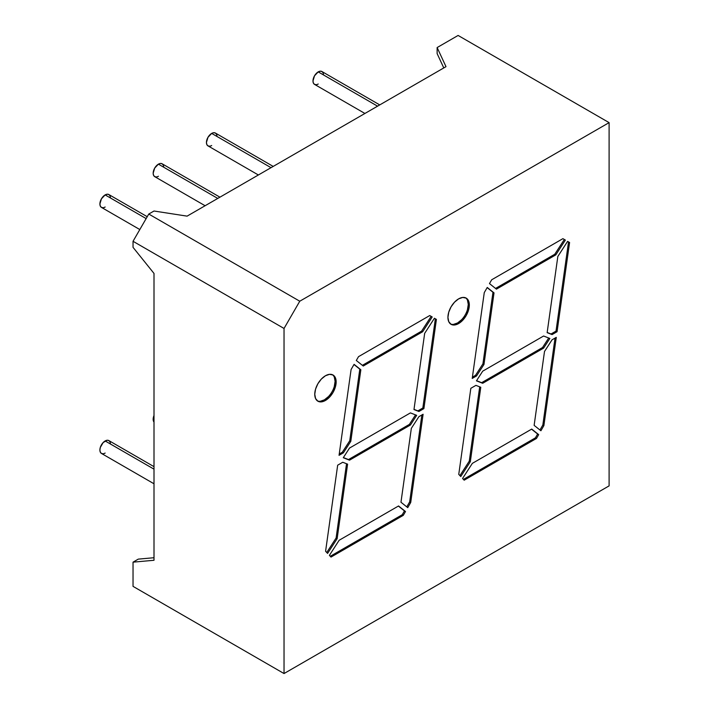 <?xml version="1.0" encoding="UTF-8"?>
<svg xmlns="http://www.w3.org/2000/svg" width="709" height="709" viewBox="0 0 709 709"><rect width="100%" height="100%" fill="white"/><g stroke="black" fill="none" stroke-linecap="round" stroke-linejoin="round"><path stroke-width="1.06" d="M109.984 441.893L108.849 440.59A7.418 4.281 120 0 0 105.145 440.954L154.004 469.163L105.145 440.954A7.418 4.281 120 0 0 100.297 447.485A7.418 4.281 120 0 0 101.44 453.432L103.133 453.76M154.004 415.509A7.418 4.281 120 0 0 154.004 422.077L153.171 419.276L154.004 415.509A7.418 4.281 120 0 0 154.004 422.077M377.569 106.164L318.217 71.893A7.418 4.281 120 0 0 313.378 78.433A7.418 4.281 120 0 0 314.512 84.371L313.378 83.059L312.979 80.977L314.512 75.81L318.217 71.893L320.229 71.201L321.921 71.529A7.418 4.281 120 0 0 318.217 71.893A7.418 4.281 120 0 0 312.979 80.977A7.418 4.281 120 0 0 318.217 84.008M271.033 167.67L211.681 133.407A7.418 4.281 120 0 0 206.833 139.939A7.418 4.281 120 0 0 207.976 145.877L206.833 144.574L206.434 142.482L207.976 137.316L211.681 133.407L213.684 132.707L215.385 133.035A7.418 4.281 120 0 0 211.681 133.407A7.418 4.281 120 0 0 206.434 142.482A7.418 4.281 120 0 0 211.681 145.513M217.76 198.423L158.408 164.16A7.418 4.281 120 0 0 153.569 170.692A7.418 4.281 120 0 0 154.704 176.638L153.569 175.327L153.171 173.244L154.704 168.077L158.408 164.16L160.42 163.46L162.122 163.788A7.418 4.281 120 0 0 158.408 164.16A7.418 4.281 120 0 0 153.171 173.244A7.418 4.281 120 0 0 158.408 176.266M146.143 218.585L105.145 194.913A7.418 4.281 120 0 0 100.297 201.445A7.418 4.281 120 0 0 101.44 207.391L100.297 206.08L99.898 203.997L101.44 198.83L105.145 194.913L107.148 194.213L108.849 194.55A7.418 4.281 120 0 0 105.145 194.913A7.418 4.281 120 0 0 99.898 203.997A7.418 4.281 120 0 0 105.145 207.019M320.308 401.267L324.403 399.841A15.128 8.73 120 0 1 317.384 400.86A15.128 8.73 120 0 0 324.403 399.841L325.458 400.452A15.128 8.73 -60 0 1 314.761 394.275A15.128 8.73 -60 0 1 325.458 375.752A15.128 8.73 -60 0 1 336.146 381.921A15.128 8.73 -60 0 1 325.458 400.452A15.128 8.73 -60 0 1 317.889 401.197A15.128 8.73 -60 0 1 315.576 389.081A15.128 8.73 -60 0 1 325.458 375.752L329.543 374.325L333.017 374.999L335.339 377.667L336.146 381.921L335.339 387.123L333.017 392.467L329.543 397.146L325.458 400.452L321.363 401.87L317.889 401.197L315.576 398.529L314.761 394.275L315.576 389.081L317.889 383.729L321.363 379.049L325.458 375.752A15.128 8.73 -60 0 1 333.017 374.999A15.128 8.73 -60 0 1 335.339 387.123A15.128 8.73 -60 0 1 325.458 400.452L324.403 399.841A15.128 8.73 120 0 0 334.143 386.99A15.128 8.73 120 0 0 332.477 374.724A15.128 8.73 120 0 1 334.143 386.99A15.128 8.73 120 0 1 324.403 399.841L328.497 396.544M453.485 324.376L457.58 322.958A15.128 8.73 120 0 1 450.552 323.978A15.128 8.73 120 0 0 457.58 322.958L458.626 323.561A15.128 8.73 -60 0 1 447.928 317.384A15.128 8.73 -60 0 1 458.626 298.861A15.128 8.73 -60 0 1 469.323 305.038A15.128 8.73 -60 0 1 458.626 323.561A15.128 8.73 -60 0 1 451.066 324.314A15.128 8.73 -60 0 1 448.744 312.19A15.128 8.73 -60 0 1 458.626 298.861L462.72 297.443L466.185 298.117L468.507 300.784L469.323 305.038L468.507 310.232L466.185 315.576L462.72 320.255L458.626 323.561L454.531 324.988L451.066 324.314L448.744 321.647L447.928 317.384L448.744 312.19L451.066 306.846L454.531 302.167L458.626 298.861A15.128 8.73 -60 0 1 466.185 298.117A15.128 8.73 -60 0 1 468.507 310.232A15.128 8.73 -60 0 1 458.626 323.561L457.58 322.958A15.128 8.73 120 0 0 467.311 310.108A15.128 8.73 120 0 0 465.645 297.842A15.128 8.73 120 0 1 467.311 310.108A15.128 8.73 120 0 1 457.58 322.958L461.674 319.653M609.102 122.63L458.103 35.45L437.134 47.556L458.103 35.45L609.102 122.63L458.103 35.45L437.134 47.556L445.996 66.655L187.087 216.139L154.004 211.016L148.766 214.047L133.035 241.29L133.035 247.344L154.004 273.435L154.004 560.278L133.035 562.157L133.035 586.37L284.034 673.55L609.102 485.878L609.102 122.63L299.765 301.219L284.034 328.462L284.034 673.55L609.102 485.878L609.102 122.63L299.765 301.219L284.034 328.462L284.034 673.55L609.102 485.878L609.102 122.63L299.765 301.219L284.034 328.462L284.034 673.55L133.035 586.37L284.034 673.55M154.004 557.726L138.282 559.126L133.035 562.157L133.035 586.37L133.035 562.157L154.004 560.278L154.004 273.435L154.004 560.278L133.035 562.157L138.282 559.126L154.004 557.726L138.282 559.126L133.035 562.157M443.781 67.94L437.134 53.609L443.781 67.94L437.134 53.609L437.134 47.556L437.134 53.609L437.134 47.556L445.996 66.655L187.087 216.139L154.004 211.016L148.766 214.047L299.765 301.219L148.766 214.047L133.035 241.29L133.035 247.344L154.004 273.435L133.035 247.344L133.035 241.29L284.034 328.462M549.856 338.459L543.608 348.119L482.696 383.285L476.448 380.839L482.696 371.17L543.608 336.013L549.856 338.459L543.608 348.119L482.696 383.285L476.448 380.839L482.696 371.17L543.608 336.013L549.856 338.459L543.608 348.119L542.553 347.516L481.65 382.674L482.696 383.285L476.448 380.839L482.696 371.17L543.608 336.013L549.856 338.459M432.198 316.967L422.644 331.75L363.256 366.03L356.308 360.482L358.515 356.662L429.734 315.54L432.198 316.967L422.644 331.75L421.589 331.138L431.152 316.356L432.198 316.967L422.644 331.75L363.256 366.03L356.308 360.482L358.515 356.662L429.734 315.54L432.198 316.967L429.734 315.54L432.198 316.967L429.734 315.54L358.515 356.662L356.308 360.482L363.256 366.03L422.644 331.75L421.589 331.138L362.379 365.33L421.589 331.138L431.152 316.356L429.734 315.54M436.407 319.396L423.893 408.606L418.922 411.477L413.976 409.545L424.664 333.363L434.431 318.252L436.407 319.396L423.893 408.606L422.839 408.003L435.361 318.793L436.407 319.396L423.893 408.606L422.839 408.003L435.361 318.793L436.407 319.396L434.431 318.252L436.407 319.396L434.431 318.252L424.664 333.363L434.431 318.252L435.361 318.793L434.431 318.252M350.795 441.352L343.378 452.829L339.053 455.329L351.097 369.504L354.075 364.346L360.846 369.761L350.795 441.352L343.378 452.829L339.053 455.329L351.097 369.504L354.075 364.346L360.846 369.761L353.986 364.506L359.8 369.15L349.75 440.75L350.795 441.352L343.378 452.829L342.332 452.227L339.239 454.008L342.332 452.227L349.75 440.75L350.795 441.352L360.846 369.761L359.8 369.15L349.75 440.75L350.795 441.352L360.846 369.761L353.986 364.506M403.297 515.337L331.006 557.079L329.401 555.36L339.168 540.249L398.555 505.969L405.504 511.517L403.297 515.337L331.006 557.079L329.401 555.36L339.168 540.249L398.555 505.969L405.504 511.517L398.387 506.066L404.458 510.914L402.251 514.725L403.297 515.337L331.006 557.079L329.401 555.36L339.168 540.249L398.555 505.969L405.504 511.517L403.297 515.337L402.251 514.725L403.297 515.337L405.504 511.517L404.458 510.914L402.251 514.725L330.27 556.29L402.251 514.725L404.458 510.914L398.387 506.066M476.545 375.947L475.5 375.336L476.545 375.947L472.221 378.438L484.265 292.622L487.243 287.464L494.013 292.87L483.972 364.47L476.545 375.947L472.221 378.438L484.265 292.622L487.243 287.464L494.013 292.87L487.154 287.624L492.968 292.268L482.926 363.859L483.972 364.47L476.545 375.947L475.5 375.336L482.926 363.859L483.972 364.47L476.545 375.947L472.221 378.438L484.265 292.622L487.243 287.464L494.013 292.87L483.972 364.47L494.013 292.87L492.968 292.268L482.926 363.859L483.972 364.47M491.683 279.78L562.911 238.658L565.374 240.076L555.812 254.859L496.424 289.148L489.476 283.591L491.683 279.78L562.911 238.658L565.374 240.076L562.911 238.658L565.374 240.076L562.911 238.658L491.683 279.78L489.476 283.591L491.683 279.78M569.584 242.505L557.061 331.723L552.089 334.595L547.144 332.654L557.832 256.472L567.608 241.37L569.584 242.505L557.061 331.723L556.016 331.112L568.529 241.902L569.584 242.505L557.061 331.723L556.016 331.112L568.529 241.902L569.584 242.505L567.608 241.37L569.584 242.505L567.608 241.37L557.832 256.472L567.608 241.37L568.529 241.902L567.608 241.37M470.315 461.754L460.761 476.528L458.758 474.383L470.838 388.302L475.925 385.368L480.773 387.265L470.315 461.754L460.761 476.528L458.758 474.383L470.838 388.302L475.925 385.368L480.773 387.265L470.315 461.754L460.761 476.528L458.758 474.383L470.838 388.302L475.925 385.368L480.773 387.265L470.315 461.754L469.269 461.142L470.315 461.754L469.269 461.142L479.701 386.848L469.269 461.142L459.911 475.615L469.269 461.142L479.701 386.848M536.474 438.446L464.173 480.188L462.569 478.469L472.345 463.367L531.723 429.078L538.68 434.626L536.474 438.446L464.173 480.188L462.569 478.469L472.345 463.367L531.723 429.078L538.68 434.626L531.555 429.175L537.626 434.023L535.419 437.843L536.474 438.446L464.173 480.188L462.569 478.469L472.345 463.367L531.723 429.078L538.68 434.626L536.474 438.446L535.419 437.843L536.474 438.446L538.68 434.626L537.626 434.023L535.419 437.843L463.438 479.399L535.419 437.843L537.626 434.023L531.555 429.175M543.883 425.604L542.837 425.001L543.883 425.604L540.905 430.762L534.134 425.356L544.503 351.469L552.045 339.815L556.273 337.369L543.883 425.604L540.905 430.762L534.134 425.356L544.503 351.469L552.045 339.815L556.273 337.369L543.883 425.604L540.905 430.762L534.134 425.356L544.503 351.469L552.045 339.815L556.273 337.369L543.883 425.604L542.837 425.001L539.957 430L542.837 425.001L555.032 338.087L542.837 425.001L539.957 430M337.147 538.636L327.585 553.419L325.591 551.274L337.67 465.193L342.748 462.259L347.596 464.156L337.147 538.636L327.585 553.419L325.591 551.274L337.67 465.193L342.748 462.259L347.596 464.156L337.147 538.636L327.585 553.419L325.591 551.274L337.67 465.193L342.748 462.259L347.596 464.156L337.147 538.636L336.101 538.034L337.147 538.636L336.101 538.034L346.524 463.73L336.101 538.034L326.734 552.506L336.101 538.034L346.524 463.73M410.715 502.495L409.669 501.883L410.715 502.495L407.737 507.644L400.966 502.238L411.335 428.351L418.877 416.697L423.096 414.26L410.715 502.495L407.737 507.644L400.966 502.238L411.335 428.351L418.877 416.697L423.096 414.26L410.715 502.495L407.737 507.644L400.966 502.238L411.335 428.351L418.877 416.697L423.096 414.26L410.715 502.495L409.669 501.883L421.864 414.969L409.669 501.883L406.78 506.882L409.669 501.883L421.864 414.969M349.528 448.061L410.431 412.895L416.679 415.341L410.431 425.001L349.528 460.168L343.28 457.722L349.528 448.061L410.431 412.895L416.679 415.341L410.431 425.001L409.385 424.399L415.536 414.889L409.385 424.399L348.482 459.565L349.528 460.168L343.28 457.722L349.528 448.061L410.431 412.895L416.679 415.341L410.431 425.001L349.528 460.168L343.28 457.722L349.528 448.061M552.089 334.595L547.144 332.654L552.089 334.595L557.061 331.723L552.089 334.595L551.044 333.983L556.016 331.112L568.529 241.902M556.016 331.112L551.044 333.983L547.171 332.468L551.044 333.983L556.016 331.112L557.061 331.723M547.144 332.654L557.832 256.472L547.144 332.654M555.812 254.859L554.766 254.256L555.812 254.859L496.424 289.148L555.812 254.859L565.374 240.076L555.812 254.859L554.766 254.256L564.329 239.474L562.911 238.658M564.329 239.474L554.766 254.256L495.547 288.439L554.766 254.256L564.329 239.474L565.374 240.076M496.424 289.148L489.476 283.591L496.424 289.148M482.926 363.859L475.5 375.336L472.407 377.126L475.5 375.336L482.926 363.859L492.968 292.268L487.154 287.624M467.461 309.629L468.277 304.436L467.461 300.173M334.285 386.511L335.1 381.318L334.285 377.064M360.846 369.761L354.075 364.346L351.097 369.504L339.053 455.329L343.378 452.829L342.332 452.227L349.75 440.75L359.8 369.15M418.922 411.477L413.976 409.545L418.922 411.477L423.893 408.606L418.922 411.477L417.867 410.874L422.839 408.003L435.361 318.793M422.839 408.003L417.867 410.874L414.003 409.359L417.867 410.874L422.839 408.003L423.893 408.606M413.976 409.545L424.664 333.363L413.976 409.545M543.608 348.119L542.553 347.516L481.65 382.674L476.554 380.68L482.696 383.285L543.608 348.119L542.553 347.516L548.704 338.007L542.553 347.516L481.65 382.674L482.696 383.285M410.431 425.001L409.385 424.399L348.482 459.565L349.528 460.168L410.431 425.001L409.385 424.399L415.536 414.889M409.385 424.399L348.482 459.565L343.378 457.562L349.528 460.168M103.133 207.719L101.44 207.391L139.815 229.548M147.233 216.706L108.849 194.55L109.984 195.852M156.405 176.966L154.704 176.638L205.105 205.734M219.932 197.173L162.122 163.788L163.256 165.1M209.678 146.214L207.976 145.877L258.377 174.981M273.204 166.42L215.385 133.035L216.529 134.347M316.214 84.699L314.512 84.371L364.913 113.467M379.74 104.905L321.921 71.529L323.065 72.841M154.004 466.655L108.849 440.59L107.148 440.254L103.133 442.576L100.297 447.485L99.898 450.038L100.297 452.12L101.44 453.432L154.004 483.777M154.004 469.163L105.145 440.954A7.418 4.281 120 0 0 99.898 450.038A7.418 4.281 120 0 0 105.145 453.06M325.458 400.452L324.403 399.841M458.626 323.561L457.58 322.958M437.134 47.556L445.996 66.655L187.087 216.139L154.004 211.016L148.766 214.047L133.035 241.29M148.766 214.047L299.765 301.219M538.68 434.626L537.626 434.023M463.438 479.399L535.419 437.843M459.911 475.615L469.269 461.142M542.837 425.001L555.032 338.087M551.044 333.983L547.171 332.468M554.766 254.256L495.547 288.439M494.013 292.87L492.968 292.268M475.5 375.336L472.407 377.126M405.504 511.517L404.458 510.914M330.27 556.29L402.251 514.725M326.734 552.506L336.101 538.034M343.378 452.829L342.332 452.227L339.239 454.008M342.332 452.227L349.75 440.75M409.669 501.883L406.78 506.882M417.867 410.874L414.003 409.359M422.644 331.75L421.589 331.138L431.152 316.356M421.589 331.138L362.379 365.33M476.554 380.68L481.65 382.674M542.553 347.516L548.704 338.007M343.378 457.562L348.482 459.565M110.382 197.944A7.418 4.281 120 0 0 105.145 194.913M163.655 167.182A7.418 4.281 120 0 0 158.408 164.16M216.927 136.429A7.418 4.281 120 0 0 211.681 133.407M323.464 74.924A7.418 4.281 120 0 0 318.217 71.893M110.382 443.985A7.418 4.281 120 0 0 105.145 440.954"/></g></svg>
